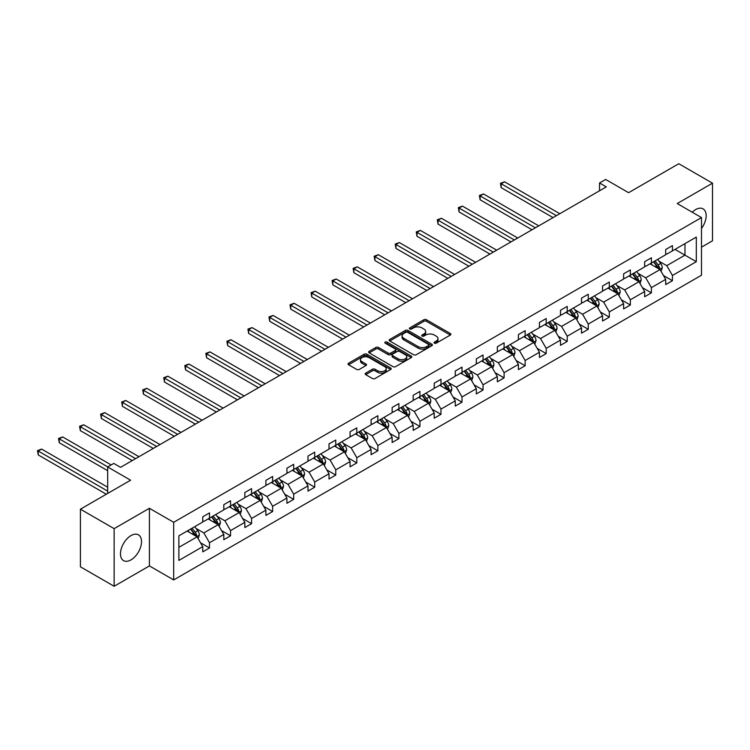 <?xml version="1.0" encoding="UTF-8"?>
<svg xmlns="http://www.w3.org/2000/svg" width="750" height="750" viewBox="0 0 750 750"><rect width="100%" height="100%" fill="white"/><g stroke="black" fill="none" stroke-linecap="round" stroke-linejoin="round"><path stroke-width="1.12" d="M434.4 343.172A1.312 0.759 0 0 0 436.256 343.172L450.319 335.053A1.875 1.078 0 0 0 450.872 334.284A1.875 1.078 0 0 0 450.319 333.516L426.488 319.762A1.875 1.078 0 0 0 423.844 319.762L409.772 327.881A1.312 0.759 0 0 0 409.387 328.416A1.312 0.759 0 0 0 409.772 328.95A1.312 0.759 0 0 0 411.628 328.95L413.447 327.9A5.991 3.459 0 0 1 421.922 327.9L423.909 329.053A5.991 3.459 0 0 1 425.663 331.491A5.991 3.459 0 0 1 423.909 333.938L422.091 334.988A1.312 0.759 0 0 0 421.706 335.531A1.312 0.759 0 0 0 422.091 336.066A1.312 0.759 0 0 0 423.938 336.066L425.766 335.006A5.991 3.459 0 0 1 434.241 335.006L436.219 336.159A5.991 3.459 0 0 1 437.981 338.606A5.991 3.459 0 0 1 436.219 341.053L434.4 342.103A1.312 0.759 0 0 0 434.016 342.638A1.312 0.759 0 0 0 434.4 343.172L434.4 342.103M131.006 559.875A14.878 8.588 120 0 0 140.728 546.769A14.878 8.588 120 0 0 138.441 534.844A14.878 8.588 120 0 0 131.006 535.584A14.878 8.588 120 0 0 121.284 548.691A14.878 8.588 120 0 0 123.563 560.616A14.878 8.588 120 0 0 131.006 559.875M701.503 228.441A14.878 8.588 120 0 0 703.078 208.856A14.878 8.588 120 0 0 695.644 209.588A14.878 8.588 120 0 0 692.231 212.213M701.503 247.162L712.5 240.816L712.5 183.188L678.778 163.725L628.603 192.694L605.672 179.456L599.531 183L599.531 190.781M114.141 586.275L149.419 565.913L149.419 508.284L114.141 528.647L114.141 586.275L80.419 566.812L80.419 509.184L130.603 480.206L107.672 466.969L107.672 493.453M114.141 528.647L80.419 509.184M365.719 373.116A1.875 1.078 0 0 0 365.175 373.884A1.875 1.078 0 0 0 365.719 374.644L372.403 378.506A1.875 1.078 0 0 0 375.056 378.506L390.675 369.488A1.875 1.078 0 0 0 391.228 368.719A1.875 1.078 0 0 0 390.675 367.959L366.844 354.197A1.875 1.078 0 0 0 364.2 354.197L348.572 363.216A1.875 1.078 0 0 0 348.028 363.984A1.875 1.078 0 0 0 348.572 364.744L356.653 369.413A1.875 1.078 0 0 0 359.297 369.413L365.981 365.55A1.875 1.078 0 0 0 366.534 364.781A1.875 1.078 0 0 0 365.981 364.022L361.978 361.706A5.006 2.888 0 0 1 360.516 359.662A5.006 2.888 0 0 1 363.6 356.991A5.006 2.888 0 0 1 369.066 357.619L384.75 366.675A5.006 2.888 0 0 1 386.222 368.719A5.006 2.888 0 0 1 383.128 371.391A5.006 2.888 0 0 1 377.672 370.763L375.056 369.253A1.875 1.078 0 0 0 372.403 369.253L365.719 373.116L365.719 374.644M107.672 466.969L113.803 463.425L120.553 467.325L606.281 186.891L599.531 183M149.419 508.284L173.691 522.3L701.503 217.575L701.503 275.203L173.691 579.928L173.691 522.3M712.5 183.188L677.231 203.559L701.503 217.575M413.578 354.731A1.875 1.078 0 0 0 416.231 354.731L431.85 345.712A1.875 1.078 0 0 0 432.403 344.944A1.875 1.078 0 0 0 431.85 344.184L408.019 330.422A1.875 1.078 0 0 0 405.375 330.422L389.747 339.441A1.875 1.078 0 0 0 389.203 340.209A1.875 1.078 0 0 0 389.747 340.969L413.578 354.731M385.706 343.453A1.312 0.759 0 0 1 387.037 343.641L387.037 342.084L411.262 356.072A1.875 1.078 0 0 1 411.816 356.831A1.875 1.078 0 0 1 411.262 357.6L395.644 366.619A1.875 1.078 0 0 1 392.991 366.619L369.159 352.856L369.159 351.328A1.875 1.078 0 0 0 368.616 352.097A1.875 1.078 0 0 0 369.159 352.856M369.159 351.328L375.844 347.475A1.875 1.078 0 0 1 378.497 347.475L388.163 353.053A1.875 1.078 0 0 0 390.806 353.053L395.241 350.494A1.875 1.078 0 0 0 395.794 349.725A1.875 1.078 0 0 0 395.241 348.966L385.181 343.153A1.312 0.759 0 0 1 384.797 342.619A1.312 0.759 0 0 1 385.603 341.916A1.312 0.759 0 0 1 387.037 342.084M178.884 535.809L202.762 522.028L202.762 516.816L209.503 512.916L209.503 518.137L223.809 509.878L223.809 504.666L230.55 500.766L230.55 505.988L244.847 497.728L244.847 492.516L251.588 488.625L251.588 493.837L265.894 485.588L265.894 480.366L272.634 476.475L272.634 481.687L286.931 473.438L286.931 468.216L293.681 464.325L293.681 469.537L307.978 461.288L307.978 456.066L314.719 452.175L314.719 457.397L329.016 449.137L329.016 443.916L335.766 440.025L335.766 445.247L350.062 436.988L350.062 431.775L356.803 427.875L356.803 433.097L371.1 424.838L371.1 419.625L377.85 415.725L377.85 420.947L392.147 412.688L392.147 407.475L398.888 403.584L398.888 408.797L413.184 400.547L413.184 395.325L419.934 391.434L419.934 396.647L434.231 388.397L434.231 383.175L440.972 379.284L440.972 384.497L455.269 376.247L455.269 371.025L462.019 367.134L462.019 372.356L476.316 364.097L476.316 358.875L483.056 354.984L483.056 360.206L497.353 351.947L497.353 346.734L504.103 342.834L504.103 348.056L518.4 339.797L518.4 334.584L525.141 330.684L525.141 335.906L539.438 327.647L539.438 322.434L546.188 318.544L546.188 323.756L560.484 315.506L560.484 310.284L567.225 306.394L567.225 311.606L581.522 303.356L581.522 298.134L588.272 294.244L588.272 299.456L602.569 291.206L602.569 285.984L609.309 282.094L609.309 287.316L623.606 279.056L623.606 273.834L630.356 269.944L630.356 275.166L644.653 266.906L644.653 261.694L651.394 257.794L651.394 263.016L665.691 254.756L665.691 249.544L672.441 245.644L672.441 250.866L696.309 237.084L696.309 261.694L672.441 275.475L672.441 280.697L665.691 284.587L665.691 279.366L651.394 287.625L651.394 292.838L644.653 296.737L644.653 291.516L630.356 299.775L630.356 304.988L623.606 308.888L623.606 303.666L609.309 311.925L609.309 317.137L602.569 321.028L602.569 315.816L588.272 324.066L588.272 329.288L581.522 333.178L581.522 327.966L567.225 336.216L567.225 341.438L560.484 345.328L560.484 340.116L546.188 348.366L546.188 353.588L539.438 357.478L539.438 352.256L525.141 360.516L525.141 365.738L518.4 369.628L518.4 364.406L504.103 372.666L504.103 377.878L497.353 381.778L497.353 376.556L483.056 384.816L483.056 390.028L476.316 393.928L476.316 388.706L462.019 396.966L462.019 402.178L455.269 406.069L455.269 400.856L440.972 409.106L440.972 414.328L434.231 418.219L434.231 413.006L419.934 421.256L419.934 426.478L413.184 430.369L413.184 425.156L398.888 433.406L398.888 438.628L392.147 442.519L392.147 437.297L377.85 445.556L377.85 450.778L371.1 454.669L371.1 449.447L356.803 457.706L356.803 462.919L350.062 466.819L350.062 461.597L335.766 469.856L335.766 475.069L329.016 478.969L329.016 473.747L314.719 482.006L314.719 487.219L307.978 491.109L307.978 485.897L293.681 494.147L293.681 499.369L286.931 503.259L286.931 498.047L272.634 506.297L272.634 511.519L265.894 515.409L265.894 510.197L251.588 518.447L251.588 523.669L244.847 527.559L244.847 522.337L230.55 530.597L230.55 535.819L223.809 539.709L223.809 534.487L209.503 542.747L209.503 547.959L202.762 551.859L202.762 546.638L178.884 560.419L178.884 535.809M208.162 518.916L218.138 524.681L203.841 532.931L196.031 528.422M203.841 532.931L209.503 542.747M218.138 524.681L223.809 534.487M202.762 520.781L203.841 521.409L209.503 518.137M229.2 506.766L239.184 512.531L224.887 520.781L217.078 516.281M224.887 520.781L230.55 530.597M239.184 512.531L244.847 522.337M223.809 508.631L224.887 509.259L230.55 505.988M250.247 494.616L260.222 500.381L245.925 508.631L238.116 504.131M245.925 508.631L251.588 518.447M260.222 500.381L265.894 510.197M244.847 496.491L245.925 497.109L251.588 493.837M271.284 482.466L281.269 488.231L266.972 496.491L259.163 491.981M266.972 496.491L272.634 506.297M281.269 488.231L286.931 498.047M265.894 484.341L266.972 484.959L272.634 481.687M292.331 470.325L302.306 476.081L288.009 484.341L280.2 479.831M288.009 484.341L293.681 494.147M302.306 476.081L307.978 485.897M286.931 472.191L288.009 472.809L293.681 469.537M313.369 458.175L323.353 463.931L309.056 472.191L301.247 467.681M309.056 472.191L314.719 482.006M323.353 463.931L329.016 473.747M307.978 460.041L309.056 460.659L314.719 457.397M334.416 446.025L344.391 451.791L330.094 460.041L322.284 455.531M330.094 460.041L335.766 469.856M344.391 451.791L350.062 461.597M329.016 447.891L330.094 448.519L335.766 445.247M355.453 433.875L365.438 439.641L351.141 447.891L343.331 443.381M351.141 447.891L356.803 457.706M365.438 439.641L371.1 449.447M350.062 435.741L351.141 436.369L356.803 433.097M376.5 421.725L386.475 427.491L372.178 435.741L364.378 431.241M372.178 435.741L377.85 445.556M386.475 427.491L392.147 437.297M371.1 423.591L372.178 424.219L377.85 420.947M397.538 409.575L407.522 415.341L393.225 423.591L385.416 419.091M393.225 423.591L398.888 433.406M407.522 415.341L413.184 425.156M392.147 411.45L393.225 412.069L398.888 408.797M418.584 397.425L428.559 403.191L414.262 411.45L406.462 406.941M414.262 411.45L419.934 421.256M428.559 403.191L434.231 413.006M413.184 399.3L414.262 399.919L419.934 396.647M439.622 385.275L449.606 391.041L435.309 399.3L427.5 394.791M435.309 399.3L440.972 409.106M449.606 391.041L455.269 400.856M434.231 387.15L435.309 387.769L440.972 384.497M460.669 373.134L470.644 378.891L456.347 387.15L448.547 382.641M456.347 387.15L462.019 396.966M470.644 378.891L476.316 388.706M455.269 375L456.347 375.619L462.019 372.356M481.706 360.984L491.691 366.741L477.394 375L469.584 370.491M477.394 375L483.056 384.816M491.691 366.741L497.353 376.556M476.316 362.85L477.394 363.478L483.056 360.206M502.753 348.834L512.728 354.6L498.431 362.85L490.631 358.341M498.431 362.85L504.103 372.666M512.728 354.6L518.4 364.406M497.353 350.7L498.431 351.328L504.103 348.056M523.791 336.684L533.775 342.45L519.478 350.7L511.669 346.191M519.478 350.7L525.141 360.516M533.775 342.45L539.438 352.256M518.4 338.55L519.478 339.178L525.141 335.906M544.837 324.534L554.822 330.3L540.516 338.55L532.716 334.05M540.516 338.55L546.188 348.366M554.822 330.3L560.484 340.116M539.438 326.409L540.516 327.028L546.188 323.756M565.875 312.384L575.859 318.15L561.562 326.409L553.753 321.9M561.562 326.409L567.225 336.216M575.859 318.15L581.522 327.966M560.484 314.259L561.562 314.878L567.225 311.606M586.922 300.234L596.906 306L582.6 314.259L574.8 309.75M582.6 314.259L588.272 324.066M596.906 306L602.569 315.816M581.522 302.109L582.6 302.728L588.272 299.456M607.959 288.094L617.944 293.85L603.647 302.109L595.837 297.6M603.647 302.109L609.309 311.925M617.944 293.85L623.606 303.666M602.569 289.959L603.647 290.578L609.309 287.316M629.006 275.944L638.991 281.7L624.684 289.959L616.884 285.45M624.684 289.959L630.356 299.775M638.991 281.7L644.653 291.516M623.606 277.809L624.684 278.438L630.356 275.166M650.044 263.794L660.028 269.559L645.731 277.809L637.922 273.3M645.731 277.809L651.394 287.625M660.028 269.559L665.691 279.366M644.653 265.659L645.731 266.288L651.394 263.016M675 249.384L684.984 255.15L666.769 265.659L658.969 261.15M666.769 265.659L672.441 275.475M696.309 261.694L684.984 255.15L684.984 243.619L696.309 237.084M149.419 565.913L173.691 579.928M665.691 253.509L666.769 254.137L672.441 250.866M178.884 547.341L197.1 536.831L187.116 531.066M197.1 536.831L202.762 546.638M663.469 275.512L672.441 280.697M642.422 287.662L651.394 292.838M621.384 299.812L630.356 304.988M600.337 311.962L609.309 317.137M579.3 324.113L588.272 329.288M558.253 336.253L567.225 341.438M537.216 348.403L546.188 353.588M516.169 360.553L525.141 365.738M495.131 372.703L504.103 377.878M474.084 384.853L483.056 390.028M453.047 397.003L462.019 402.178M432 409.153L440.972 414.328M410.963 421.294L419.934 426.478M389.916 433.444L398.888 438.628M368.878 445.594L377.85 450.778M347.831 457.744L356.803 462.919M326.794 469.894L335.766 475.069M305.747 482.044L314.719 487.219M284.709 494.194L293.681 499.369M263.663 506.334L272.634 511.519M242.625 518.484L251.588 523.669M221.578 530.634L230.55 535.819M200.541 542.784L209.503 547.959M434.925 343.359L436.219 342.609A5.991 3.459 0 0 0 437.981 340.162L437.981 338.606M425.663 331.491L425.663 333.056A5.991 3.459 0 0 1 423.909 335.494L422.616 336.244M450.3 335.062L426.488 321.319A1.875 1.078 0 0 0 423.844 321.319L410.297 329.137M431.831 345.731L408.019 331.978A1.875 1.078 0 0 0 405.375 331.978L389.775 340.988L389.747 339.441M428.541 345.487A1.312 0.759 0 0 0 428.925 344.944A1.312 0.759 0 0 0 428.541 344.409L407.625 332.334A1.312 0.759 0 0 0 405.769 332.334L403.847 333.441A5.991 3.459 0 0 0 402.094 335.887A5.991 3.459 0 0 0 403.847 338.334L418.153 346.594A5.991 3.459 0 0 0 426.619 346.594L428.541 345.487L428.541 347.044A1.312 0.759 0 0 0 428.925 346.509L428.925 344.944M402.094 335.887L402.094 337.444A5.991 3.459 0 0 0 403.847 339.891L403.847 338.334M428.541 347.044L426.619 348.15A5.991 3.459 0 0 1 418.153 348.15L403.847 339.891M369.188 352.875L375.844 349.031L375.844 347.475M395.794 349.725L395.794 351.281A1.875 1.078 0 0 1 395.241 352.05L390.806 354.609A1.875 1.078 0 0 1 388.163 354.609L378.497 349.031A1.875 1.078 0 0 0 375.844 349.031M387.037 343.641L411.244 357.609M398.194 358.837A5.006 2.888 0 0 0 403.65 359.466A5.006 2.888 0 0 0 406.744 356.794A5.006 2.888 0 0 0 405.272 354.75L399.75 351.562A1.875 1.078 0 0 0 397.097 351.562L392.662 354.122A1.875 1.078 0 0 0 392.109 354.881A1.875 1.078 0 0 0 392.662 355.65L398.194 358.837L398.194 360.403A5.006 2.888 0 0 0 403.65 361.022A5.006 2.888 0 0 0 406.744 358.35L406.744 356.794M392.109 354.881L392.109 356.447A1.875 1.078 0 0 0 392.662 357.206L392.662 355.65M398.194 360.403L392.662 357.206M386.222 368.719L386.222 370.275A5.006 2.888 0 0 1 383.128 372.947A5.006 2.888 0 0 1 377.672 372.328L375.056 370.809A1.875 1.078 0 0 0 372.403 370.809L365.747 374.662M360.516 359.662L360.516 361.219A5.006 2.888 0 0 0 361.978 363.263L361.978 361.706M365.963 365.559L361.978 363.263M390.647 369.497L366.844 355.753A1.875 1.078 0 0 0 364.2 355.753L348.6 364.762M661.05 271.331L662.297 267.75A5.053 2.916 -120 0 0 660.684 263.447L657.656 259.406M652.219 265.05L650.906 263.297M559.809 213.722L504.544 181.809L501.169 183.759L501.169 187.65L553.059 217.613M659.278 269.128L659.569 267.966A5.053 2.916 -120 0 0 658.116 264.928L655.087 260.878M653.822 261.609L657.159 266.062A2.578 1.491 60 0 1 657.628 266.841L659.569 267.966M653.475 261.816L656.503 265.856A5.053 2.916 60 0 1 657.759 268.247M501.169 187.65L500.428 183.328L556.434 215.662M500.428 183.328L504.544 181.809M640.012 283.481L641.25 279.9A5.053 2.916 -120 0 0 639.637 275.597L636.609 271.547M631.181 277.2L629.869 275.447M538.762 225.862L483.506 193.959L480.131 195.909L480.131 199.8L532.022 229.763M638.241 281.278L638.522 280.116A5.053 2.916 -120 0 0 637.078 277.069L634.05 273.028M632.784 273.759L636.112 278.212A2.578 1.491 60 0 1 636.581 278.991L638.522 280.116M632.428 273.966L635.456 278.006A5.053 2.916 60 0 1 636.722 280.397M480.131 199.8L479.391 195.478L535.397 227.812M479.391 195.478L483.506 193.959M618.966 295.631L620.212 292.05A5.053 2.916 -120 0 0 618.6 287.738L615.572 283.697M610.134 289.35L608.822 287.597M517.725 238.012L462.459 206.109L459.084 208.059L459.084 211.95L510.975 241.913M617.194 293.419L617.484 292.266A5.053 2.916 -120 0 0 616.031 289.219L613.003 285.178M611.737 285.909L615.075 290.363A2.578 1.491 60 0 1 615.544 291.141L617.484 292.266M611.391 286.116L614.419 290.156A5.053 2.916 60 0 1 615.675 292.547M459.084 211.95L458.344 207.628L514.35 239.963M458.344 207.628L462.459 206.109M597.928 307.781L599.166 304.191A5.053 2.916 -120 0 0 597.553 299.887L594.525 295.847M589.097 301.491L587.784 299.738M496.678 250.162L441.422 218.259L438.047 220.209L438.047 224.1L489.938 254.062M596.156 305.569L596.438 304.406A5.053 2.916 -120 0 0 594.994 301.369L591.966 297.328M590.7 298.059L594.028 302.503A2.578 1.491 60 0 1 594.497 303.291L596.438 304.406M590.344 298.266L593.372 302.306A5.053 2.916 60 0 1 594.628 304.688M438.047 224.1L437.306 219.778L493.313 252.113M437.306 219.778L441.422 218.259M576.881 319.922L578.128 316.341A5.053 2.916 -120 0 0 576.516 312.037L573.488 307.997M568.05 313.641L566.737 311.887M475.641 262.312L420.375 230.409L417 232.35L417 236.25L468.891 266.203M575.109 317.719L575.4 316.556A5.053 2.916 -120 0 0 573.947 313.519L570.919 309.478M569.653 310.209L572.991 314.653A2.578 1.491 60 0 1 573.459 315.441L575.4 316.556M569.306 310.406L572.334 314.456A5.053 2.916 60 0 1 573.591 316.837M417 236.25L416.259 231.928L472.266 264.262M416.259 231.928L420.375 230.409M555.844 332.072L557.081 328.491A5.053 2.916 -120 0 0 555.469 324.188L552.441 320.147M547.013 325.791L545.7 324.037M454.594 274.462L399.337 242.559L395.963 244.5L395.963 248.4L447.853 278.353M554.072 329.869L554.353 328.706A5.053 2.916 -120 0 0 552.909 325.669L549.881 321.628M548.616 322.359L551.944 326.803A2.578 1.491 60 0 1 552.413 327.591L554.353 328.706M548.259 322.556L551.287 326.606A5.053 2.916 60 0 1 552.544 328.988M395.963 248.4L395.222 244.078L451.228 276.412M395.222 244.078L399.337 242.559M534.797 344.222L536.044 340.641A5.053 2.916 -120 0 0 534.431 336.337L531.403 332.297M525.966 337.941L524.653 336.188M433.556 286.613L378.291 254.709L374.916 256.65L374.916 260.55L426.806 290.503M533.025 342.019L533.316 340.856A5.053 2.916 -120 0 0 531.863 337.819L528.834 333.769M527.569 334.5L530.906 338.953A2.578 1.491 60 0 1 531.375 339.731L533.316 340.856M527.222 334.706L530.25 338.747A5.053 2.916 60 0 1 531.506 341.137M374.916 260.55L374.175 256.228L430.181 288.553M374.175 256.228L378.291 254.709M513.759 356.372L514.997 352.791A5.053 2.916 -120 0 0 513.384 348.488L510.356 344.447M504.928 350.091L503.616 348.337M412.509 298.762L357.253 266.85L353.878 268.8L353.878 272.691L405.769 302.653M511.988 354.169L512.269 353.006A5.053 2.916 -120 0 0 510.825 349.969L507.797 345.919M506.531 346.65L509.859 351.103A2.578 1.491 60 0 1 510.328 351.881L512.269 353.006M506.175 346.856L509.203 350.897A5.053 2.916 60 0 1 510.459 353.287M353.878 272.691L353.137 268.369L409.144 300.703M353.137 268.369L357.253 266.85M492.712 368.522L493.959 364.941A5.053 2.916 -120 0 0 492.347 360.637L489.319 356.588M483.881 362.241L482.569 360.487M391.472 310.912L336.206 279L332.831 280.95L332.831 284.841L384.722 314.803M490.941 366.319L491.231 365.156A5.053 2.916 -120 0 0 489.778 362.109L486.75 358.069M485.484 358.8L488.822 363.253A2.578 1.491 60 0 1 489.291 364.031L491.231 365.156M485.138 359.006L488.166 363.047A5.053 2.916 60 0 1 489.422 365.438M332.831 284.841L332.091 280.519L388.097 312.853M332.091 280.519L336.206 279M471.675 380.672L472.913 377.091A5.053 2.916 -120 0 0 471.3 372.778L468.272 368.738M462.844 374.391L461.531 372.638M370.425 323.053L315.169 291.15L311.794 293.1L311.794 296.991L363.684 326.953M469.903 378.459L470.184 377.306A5.053 2.916 -120 0 0 468.741 374.259L465.712 370.219M464.447 370.95L467.775 375.403A2.578 1.491 60 0 1 468.244 376.181L470.184 377.306M464.091 371.156L467.119 375.197A5.053 2.916 60 0 1 468.375 377.587M311.794 296.991L311.053 292.669L367.05 325.003M311.053 292.669L315.169 291.15M450.628 392.822L451.875 389.231A5.053 2.916 -120 0 0 450.262 384.928L447.234 380.887M441.797 386.531L440.484 384.778M349.387 335.203L294.122 303.3L290.747 305.25L290.747 309.141L342.638 339.103M448.856 390.609L449.147 389.447A5.053 2.916 -120 0 0 447.694 386.409L444.666 382.369M443.4 383.1L446.737 387.544A2.578 1.491 60 0 1 447.197 388.331L449.147 389.447M443.044 383.306L446.081 387.347A5.053 2.916 60 0 1 447.338 389.728M290.747 309.141L290.006 304.819L346.012 337.153M290.006 304.819L294.122 303.3M429.591 404.962L430.828 401.381A5.053 2.916 -120 0 0 429.216 397.078L426.188 393.038M420.759 398.681L419.447 396.928M328.341 347.353L273.075 315.45L269.709 317.391L269.709 321.291L321.6 351.244M427.819 402.759L428.1 401.597A5.053 2.916 -120 0 0 426.656 398.559L423.628 394.519M422.362 395.25L425.691 399.694A2.578 1.491 60 0 1 426.159 400.481L428.1 401.597M422.006 395.447L425.034 399.497A5.053 2.916 60 0 1 426.291 401.878M269.709 321.291L268.969 316.969L324.966 349.303M268.969 316.969L273.075 315.45M408.544 417.113L409.791 413.531A5.053 2.916 -120 0 0 408.178 409.228L405.141 405.188M399.713 410.831L398.4 409.078M307.303 359.503L252.037 327.6L248.663 329.541L248.663 333.441L300.553 363.394M406.772 414.909L407.053 413.747A5.053 2.916 -120 0 0 405.609 410.709L402.581 406.669M401.316 407.4L404.653 411.844A2.578 1.491 60 0 1 405.113 412.631L407.053 413.747M400.959 407.597L403.988 411.647A5.053 2.916 60 0 1 405.253 414.028M248.663 333.441L247.922 329.119L303.928 361.453M247.922 329.119L252.037 327.6M387.506 429.262L388.744 425.681A5.053 2.916 -120 0 0 387.131 421.378L384.103 417.338M378.675 422.981L377.362 421.228M286.256 371.653L230.991 339.75L227.625 341.691L227.625 345.591L279.516 375.544M385.734 427.059L386.016 425.897A5.053 2.916 -120 0 0 384.572 422.859L381.544 418.819M380.278 419.541L383.606 423.994A2.578 1.491 60 0 1 384.075 424.772L386.016 425.897M379.922 419.747L382.95 423.788A5.053 2.916 60 0 1 384.206 426.178M227.625 345.591L226.884 341.269L282.881 373.594M226.884 341.269L230.991 339.75M366.459 441.412L367.706 437.831A5.053 2.916 -120 0 0 366.084 433.528L363.056 429.488M357.628 435.131L356.316 433.378M265.219 383.803L209.953 351.891L206.578 353.841L206.578 357.731L258.469 387.694M364.688 439.209L364.969 438.047A5.053 2.916 -120 0 0 363.525 435.009L360.497 430.959M359.231 431.691L362.569 436.144A2.578 1.491 60 0 1 363.028 436.922L364.969 438.047M358.875 431.897L361.903 435.938A5.053 2.916 60 0 1 363.169 438.328M206.578 357.731L205.838 353.409L261.844 385.744M205.838 353.409L209.953 351.891M345.422 453.562L346.659 449.981A5.053 2.916 -120 0 0 345.047 445.678L342.019 441.628M336.591 447.281L335.278 445.528M244.172 395.953L188.906 364.041L185.541 365.991L185.541 369.881L237.431 399.844M343.65 451.359L343.931 450.197A5.053 2.916 -120 0 0 342.488 447.15L339.459 443.109M338.184 443.841L341.522 448.294A2.578 1.491 60 0 1 341.991 449.072L343.931 450.197M337.838 444.047L340.866 448.087A5.053 2.916 60 0 1 342.122 450.478M185.541 369.881L184.8 365.559L240.797 397.894M184.8 365.559L188.906 364.041M324.375 465.712L325.622 462.131A5.053 2.916 -120 0 0 324 457.819L320.972 453.778M315.544 459.431L314.231 457.678M223.134 408.094L167.869 376.191L164.494 378.141L164.494 382.031L216.384 411.994M322.603 463.5L322.884 462.347A5.053 2.916 -120 0 0 321.441 459.3L318.412 455.259M317.147 455.991L320.475 460.444A2.578 1.491 60 0 1 320.944 461.222L322.884 462.347M316.791 456.197L319.819 460.238A5.053 2.916 60 0 1 321.084 462.628M164.494 382.031L163.753 377.709L219.759 410.044M163.753 377.709L167.869 376.191M303.337 477.863L304.575 474.272A5.053 2.916 -120 0 0 302.963 469.969L299.934 465.928M294.506 471.572L293.194 469.819M202.088 420.244L146.822 388.341L143.456 390.291L143.456 394.181L195.347 424.144M301.566 475.65L301.847 474.488A5.053 2.916 -120 0 0 300.403 471.45L297.375 467.409M296.1 468.141L299.438 472.584A2.578 1.491 60 0 1 299.906 473.372L301.847 474.488M295.753 468.347L298.781 472.387A5.053 2.916 60 0 1 300.038 474.769M143.456 394.181L142.716 389.859L198.713 422.194M142.716 389.859L146.822 388.341M282.291 490.003L283.528 486.422A5.053 2.916 -120 0 0 281.916 482.119L278.888 478.078M273.459 483.722L272.147 481.969M181.05 432.394L125.784 400.491L122.409 402.441L122.409 406.331L174.3 436.284M280.519 487.8L280.8 486.638A5.053 2.916 -120 0 0 279.356 483.6L276.328 479.559M275.062 480.291L278.391 484.734A2.578 1.491 60 0 1 278.859 485.522L280.8 486.638M274.706 480.487L277.734 484.538A5.053 2.916 60 0 1 279 486.919M122.409 406.331L121.669 402.009L177.675 434.344M121.669 402.009L125.784 400.491M261.253 502.153L262.491 498.572A5.053 2.916 -120 0 0 260.878 494.269L257.85 490.228M252.422 495.872L251.1 494.119M160.003 444.544L104.737 412.641L101.372 414.581L101.372 418.481L153.262 448.434M259.481 499.95L259.762 498.787A5.053 2.916 -120 0 0 258.319 495.75L255.291 491.709M254.016 492.441L257.353 496.884A2.578 1.491 60 0 1 257.822 497.672L259.762 498.787M253.669 492.638L256.697 496.687A5.053 2.916 60 0 1 257.953 499.069M101.372 418.481L100.631 414.159L156.628 446.494M100.631 414.159L104.737 412.641M240.206 514.303L241.444 510.722A5.053 2.916 -120 0 0 239.831 506.419L236.803 502.378M231.375 508.022L230.062 506.269M138.966 456.694L83.7 424.791L80.325 426.731L80.325 430.631L132.216 460.584M238.434 512.1L238.716 510.938A5.053 2.916 -120 0 0 237.272 507.9L234.244 503.859M232.978 504.591L236.306 509.034A2.578 1.491 60 0 1 236.775 509.822L238.716 510.938M232.622 504.788L235.65 508.828A5.053 2.916 60 0 1 236.916 511.219M80.325 430.631L79.584 426.309L135.591 458.634M79.584 426.309L83.7 424.791M219.169 526.453L220.406 522.872A5.053 2.916 -120 0 0 218.794 518.569L215.766 514.528M210.338 520.172L209.016 518.419M111.178 464.944L62.653 436.931L59.288 438.881L59.288 442.772L107.672 470.709M217.397 524.25L217.678 523.088A5.053 2.916 -120 0 0 216.234 520.05L213.197 516M211.931 516.731L215.269 521.184A2.578 1.491 60 0 1 215.738 521.962L217.678 523.088M211.584 516.938L214.612 520.978A5.053 2.916 60 0 1 215.869 523.369M59.288 442.772L58.547 438.45L107.803 466.894M58.547 438.45L62.653 436.931M198.122 538.603L199.359 535.022A5.053 2.916 -120 0 0 197.747 530.719L194.719 526.669M189.291 532.322L187.978 530.569M107.672 487.219L41.616 449.081L38.241 451.031L38.241 454.922L106.322 494.231M196.35 536.4L196.631 535.237A5.053 2.916 -120 0 0 195.188 532.191L192.159 528.15M190.894 528.881L194.222 533.334A2.578 1.491 60 0 1 194.691 534.113L196.631 535.237M190.538 529.087L193.566 533.128A5.053 2.916 60 0 1 194.831 535.519M38.241 454.922L37.5 450.6L107.672 491.109M37.5 450.6L41.616 449.081M436.219 342.609L436.219 341.053M422.091 336.066L422.091 334.988M423.909 335.494L423.909 333.938M409.772 328.95L409.772 327.881M423.844 321.319L423.844 319.762M426.488 321.319L426.488 319.762M450.319 335.053L450.319 333.516M405.375 331.978L405.375 330.422M408.019 331.978L408.019 330.422M431.85 345.712L431.85 344.184M418.153 348.15L418.153 346.594M426.619 348.15L426.619 346.594M378.497 349.031L378.497 347.475M388.163 354.609L388.163 353.053M390.806 354.609L390.806 353.053M395.241 352.05L395.241 350.494M411.262 357.6L411.262 356.072M372.403 370.809L372.403 369.253M375.056 370.809L375.056 369.253M377.672 372.328L377.672 370.763M365.981 365.55L365.981 364.022M348.572 364.744L348.572 363.216M364.2 355.753L364.2 354.197M366.844 355.753L366.844 354.197M390.675 369.488L390.675 367.959M659.663 269.344L662.259 267.844M658.116 264.928L660.684 263.447M655.059 266.691L656.503 265.856M638.625 281.494L641.222 279.994M637.078 277.069L639.637 275.597M634.022 278.841L635.456 278.006M617.578 293.644L620.175 292.144M616.031 289.219L618.6 287.738M612.975 290.981L614.419 290.156M596.541 305.794L599.138 304.294M594.994 301.369L597.553 299.887M591.938 303.131L593.372 302.306M575.494 317.944L578.091 316.444M573.947 313.519L576.516 312.037M570.891 315.281L572.334 314.456M554.456 330.084L557.053 328.594M552.909 325.669L555.469 324.188M549.853 327.431L551.287 326.606M533.409 342.234L536.006 340.734M531.863 337.819L534.431 336.337M528.806 339.581L530.25 338.747M512.372 354.384L514.969 352.884M510.825 349.969L513.384 348.488M507.769 351.731L509.203 350.897M491.325 366.534L493.922 365.034M489.778 362.109L492.347 360.637M486.722 363.881L488.166 363.047M470.287 378.684L472.884 377.184M468.741 374.259L471.3 372.778M465.684 376.022L467.119 375.197M449.241 390.834L451.837 389.334M447.694 386.409L450.262 384.928M444.637 388.172L446.081 387.347M428.203 402.984L430.8 401.484M426.656 398.559L429.216 397.078M423.6 400.322L425.034 399.497M407.156 415.125L409.753 413.634M405.609 410.709L408.178 409.228M402.553 412.472L403.988 411.647M386.119 427.275L388.716 425.775M384.572 422.859L387.131 421.378M381.516 424.622L382.95 423.788M365.072 439.425L367.669 437.925M363.525 435.009L366.084 433.528M360.469 436.772L361.903 435.938M344.034 451.575L346.631 450.075M342.488 447.15L345.047 445.678M339.431 448.922L340.866 448.087M322.987 463.725L325.584 462.225M321.441 459.3L324 457.819M318.384 461.062L319.819 460.238M301.95 475.875L304.537 474.375M300.403 471.45L302.963 469.969M297.347 473.212L298.781 472.387M280.903 488.025L283.5 486.525M279.356 483.6L281.916 482.119M276.3 485.363L277.734 484.538M259.856 500.175L262.453 498.675M258.319 495.75L260.878 494.269M255.262 497.512L256.697 496.687M238.819 512.316L241.416 510.816M237.272 507.9L239.831 506.419M234.216 509.662L235.65 508.828M217.772 524.466L220.369 522.966M216.234 520.05L218.794 518.569M213.178 521.812L214.612 520.978M196.734 536.616L199.331 535.116M195.188 532.191L197.747 530.719M192.131 533.962L193.566 533.128"/></g></svg>
